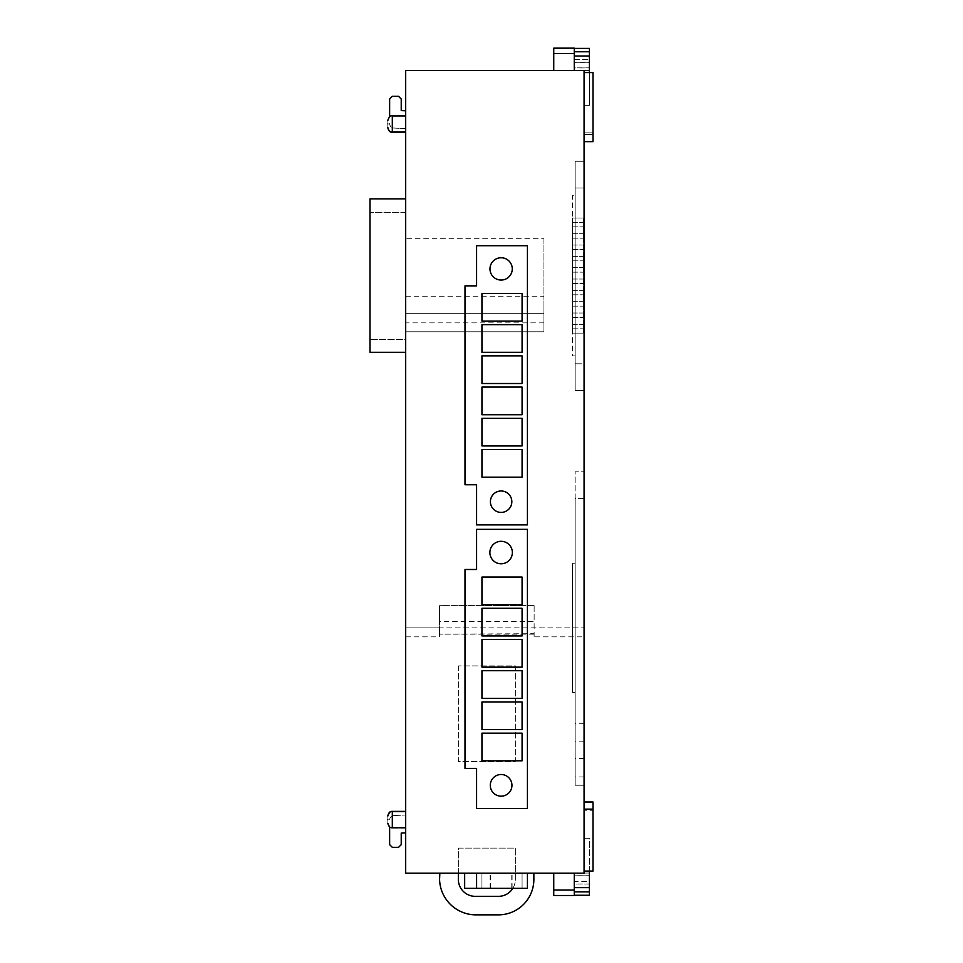 <?xml version="1.0" encoding="UTF-8"?>
<svg xmlns="http://www.w3.org/2000/svg" width="963" height="963" viewBox="0 0 963 963"><rect width="100%" height="100%" fill="white"/><g stroke="black" fill="none" stroke-linecap="round" stroke-linejoin="round"><path stroke-width="0.72" stroke-dasharray="4.82 3.61" d="M387.848 123.962C387.848 128.524 387.848 128.524 387.848 123.962C387.848 128.524 387.848 128.524 387.848 123.962C387.848 119.4 387.848 119.4 387.848 123.962C387.848 119.4 387.848 119.4 387.848 123.962M387.848 819.682C387.848 824.244 387.848 824.244 387.848 819.682C387.848 824.244 387.848 824.244 387.848 819.682C387.848 815.107 387.848 815.107 387.848 819.682C387.848 815.107 387.848 815.107 387.848 819.682M405.688 819.682L405.688 811.376L405.688 819.682M405.688 123.962L405.688 115.656L405.688 123.962M553.749 70.443L553.749 53.603L574.261 53.603L574.261 70.443L553.749 70.443L584.072 70.443L574.261 70.443L574.261 55.998L574.261 70.443L574.261 67.928L589.428 67.928L589.428 62.27L574.261 62.27L574.261 59.586L589.428 59.586L574.261 59.586M553.749 895.494L553.749 873.188L574.261 873.188L553.749 873.188M589.428 67.928L589.428 70.6L584.072 70.443L584.072 105.352L584.072 70.443L405.688 70.443L405.688 873.188L584.072 873.188L574.261 873.188L574.261 895.494M574.261 55.324L574.261 51.761L574.261 55.324M574.261 887.633L574.261 873.188L574.261 891.882L574.261 887.633L589.428 887.633L589.428 838.292L584.072 838.292L584.072 873.188L584.072 838.292L589.428 838.292L589.428 871.07M489.974 268.906A11.147 11.147 0 0 0 501.121 280.052A11.147 11.147 0 0 0 512.268 268.906A11.147 11.147 0 0 0 501.121 257.759A11.147 11.147 0 0 0 489.974 268.906M490.408 501.699A10.713 10.713 0 0 0 501.121 512.412A10.713 10.713 0 0 0 511.835 501.699A10.713 10.713 0 0 0 501.121 490.986A10.713 10.713 0 0 0 490.408 501.699M489.878 552.545A11.243 11.243 0 0 0 501.121 563.788A11.243 11.243 0 0 0 512.364 552.545A11.243 11.243 0 0 0 501.121 541.302A11.243 11.243 0 0 0 489.878 552.545M490.287 785.339A10.834 10.834 0 0 0 501.121 796.172A10.834 10.834 0 0 0 511.955 785.339A10.834 10.834 0 0 0 501.121 774.505A10.834 10.834 0 0 0 490.287 785.339M501.121 873.188L490.143 873.188L501.121 873.188M501.121 888.355L490.143 888.355L501.121 888.355M405.688 128.657L405.688 110.817L405.688 128.657L393.855 128.043A4.454 4.454 0 0 1 389.63 123.589A4.454 4.454 0 0 0 393.855 128.043L405.688 128.657M405.688 198.884L405.688 352.302L405.688 198.884L370.009 198.884L370.009 352.302L405.688 352.302M405.688 832.814L405.688 814.975L405.688 832.814L401.222 833.055L401.222 844.647L398.55 847.332L392.302 847.332L389.63 844.647L389.63 826.868M405.688 110.817L401.222 110.589L401.222 98.996L398.55 96.312L392.302 96.312L389.63 98.996L389.63 116.848M464.997 285.855L476.589 285.855L476.589 245.709L527.435 245.709L527.435 524.895L476.589 524.895L476.589 484.75L464.997 484.75L464.997 285.855M464.997 569.494L476.589 569.494L476.589 529.349L527.435 529.349L527.435 808.523L476.589 808.523L476.589 768.39L464.997 768.39L464.997 569.494M476.589 873.188L527.435 873.188L476.589 873.188L476.589 888.355L476.589 873.188L476.589 888.355L527.435 888.355L527.435 873.188M439.573 633.678L439.573 621.34L534.128 621.34L534.128 633.678L439.573 634.16L534.128 634.16L534.128 636.832L584.072 636.832L584.072 873.188L574.261 873.188L589.428 873.032L589.428 875.716L574.261 875.716L574.261 873.188L574.261 883.974L589.428 883.974L589.428 881.301L574.261 881.301M533.863 873.188L533.863 879.436A35.414 35.414 0 0 1 498.449 914.85L475.253 914.85A36.377 36.377 0 0 1 439.573 879.436L439.838 873.188M405.688 636.832L439.573 636.832L439.573 627.912L405.688 627.912L584.072 627.912L439.573 627.912L439.573 605.607L439.573 621.34M439.573 634.16L439.573 636.832M475.253 896.336L498.449 896.336A16.901 16.901 0 0 0 515.349 879.436L515.349 848.114L458.352 848.114L458.352 879.436A16.901 16.901 0 0 0 475.253 896.336M458.352 665.902L458.352 761.528L515.349 761.528L515.349 665.902L458.352 665.902L515.349 665.902L515.349 761.528L458.352 761.528L458.352 665.902M405.688 296.207L543.939 296.207L543.939 331.79L405.688 331.79L543.939 331.79L543.939 313.324L405.688 313.324L543.939 313.324L543.939 238.728L405.688 238.728M574.261 70.443L589.428 70.6L589.428 67.855L574.261 67.855L574.261 70.443L584.072 70.443L584.072 636.832M543.939 238.728L543.939 296.207M393.855 815.601L405.688 814.975L393.855 815.601A4.454 4.454 0 0 0 389.63 820.055A4.454 4.454 0 0 1 393.855 815.601M584.072 871.07L592.991 871.07L592.991 810.762L584.072 810.762L592.991 810.762L592.991 871.07L584.072 871.07L584.072 809.125L584.072 871.07L584.072 810.762L584.072 871.07L592.991 871.07L592.991 801.998L584.072 801.998L584.072 809.125L584.072 801.998M584.072 363.785L584.072 188.038L584.072 363.785L575.152 363.785L575.152 390.533L584.072 390.533L575.152 390.533L575.152 188.038L575.152 363.785L584.072 363.785M584.072 161.278L584.072 188.038L584.072 161.278L575.152 161.278L575.152 188.038L575.152 161.278L584.072 161.278M584.072 498.581L584.072 785.23L584.072 498.581L575.152 498.581L575.152 471.822L584.072 471.822L575.152 471.822L575.152 785.23L575.152 498.581L584.072 498.581M584.072 132.882L584.072 72.562L584.072 132.882L592.991 132.882L592.991 72.562L592.991 132.882L584.072 132.882M584.072 134.519L584.072 72.562L584.072 141.645L584.072 134.519L592.991 134.519L592.991 72.562L584.072 72.562M553.749 48.15L553.749 53.603M464.66 888.355L464.997 873.188M464.997 888.355L476.589 888.355M512.81 888.355A16.901 16.901 0 0 0 515.349 879.436L515.349 848.114L458.352 848.114L458.352 873.188M534.128 636.832L534.128 605.607L439.573 605.607M370.009 212.402L370.009 339.397L370.009 212.402L405.688 212.402L405.688 339.397L370.009 339.397L405.688 339.397L405.688 212.402L370.009 212.402M589.428 72.562L589.428 105.352L584.072 105.352L589.428 105.352L589.428 55.998L574.261 55.998M584.072 785.23L575.152 785.23L584.072 785.23M592.991 134.519L592.991 141.645L584.072 141.645M574.261 48.15L574.261 53.603M574.261 51.761L574.261 48.379L574.261 51.761L589.428 51.761L589.428 55.998M481.945 888.355L522.078 888.355L481.945 888.355L522.078 888.355L481.945 888.355L522.078 888.355L481.945 888.355L481.945 873.188L481.945 888.355L481.945 873.188L522.078 873.188L522.078 888.355L522.078 873.188L481.945 873.188L481.945 888.355L481.945 873.188L522.078 873.188L522.078 888.355L522.078 873.188L481.945 873.188L481.945 888.355M574.261 891.882L574.261 895.253L574.261 891.882L589.428 891.882L589.428 887.633M534.128 605.607L439.573 605.643M534.128 605.643L534.128 621.34M589.428 884.058L574.261 884.058L574.261 881.374L589.428 881.374L589.428 883.974M574.261 875.788L589.428 875.788L589.428 881.301M589.428 875.788L589.428 873.032L574.261 873.188M589.428 881.374L589.428 875.716M589.428 895.253L589.428 891.882M589.428 59.586L589.428 62.27M574.261 59.67L574.261 62.342L589.428 62.342L589.428 67.855M589.428 62.342L589.428 59.67M589.428 48.379L589.428 51.761M575.152 355.865L575.152 195.32L575.152 355.865L572.479 355.865L572.479 195.32L575.152 195.32L572.479 195.32L572.479 355.865L575.152 355.865M575.152 692.578L575.152 563.247L575.152 692.578L572.479 692.578L575.152 692.578M522.078 449.528L522.078 477.179L481.945 477.179L481.945 449.528L522.078 449.528M522.078 387.09L522.078 414.74L481.945 414.74L481.945 387.09L522.078 387.09M522.078 324.651L522.078 352.302L481.945 352.302L481.945 324.651L522.078 324.651M522.078 293.438L522.078 321.088L481.945 321.088L481.945 293.438L522.078 293.438M522.078 355.865L522.078 383.515L481.945 383.515L481.945 355.865L522.078 355.865M522.078 418.303L522.078 445.953L481.945 445.953L481.945 418.303L522.078 418.303M522.078 733.156L522.078 760.806L481.945 760.806L481.945 733.156L522.078 733.156M522.078 670.717L522.078 698.368L481.945 698.368L481.945 670.717L522.078 670.717M522.078 608.291L522.078 635.941L481.945 635.941L481.945 608.291L522.078 608.291M522.078 577.066L522.078 604.716L481.945 604.716L481.945 577.066L522.078 577.066M522.078 639.504L522.078 667.154L481.945 667.154L481.945 639.504L522.078 639.504M522.078 701.943L522.078 729.593L481.945 729.593L481.945 701.943L522.078 701.943M522.078 888.355L522.078 873.188L522.078 888.355M522.078 873.188L481.945 873.188L522.078 873.188M572.479 563.247L575.152 563.247L572.479 563.247L572.479 692.578L572.479 563.247M574.261 881.374L574.261 875.716M574.261 62.27L574.261 67.928M574.261 67.855L574.261 62.342M572.479 218.059L572.479 333.126L572.479 218.059L583.181 218.059L572.479 218.059M583.181 333.126L583.181 218.059L583.181 333.126L572.479 333.126L583.181 333.126M583.181 324.338L583.181 328.804L583.181 324.338L583.181 328.804L583.181 324.338L572.479 324.338L572.479 328.804L583.181 328.804L572.479 328.804L572.479 324.338L583.181 324.338L572.479 324.338L572.479 328.804L583.181 328.804L572.479 328.804L572.479 324.338L583.181 324.338M583.181 313.011L583.181 317.465L583.181 313.011L583.181 317.465L583.181 313.011L572.479 313.011L572.479 317.465L583.181 317.465L572.479 317.465L572.479 313.011L583.181 313.011L572.479 313.011L572.479 317.465L583.181 317.465L572.479 317.465L572.479 313.011L583.181 313.011M583.181 301.684L583.181 306.138L583.181 301.684L583.181 306.138L583.181 301.684L572.479 301.684L572.479 306.138L583.181 306.138L572.479 306.138L572.479 301.684L583.181 301.684L572.479 301.684L572.479 306.138L583.181 306.138L572.479 306.138L572.479 301.684L583.181 301.684M583.181 290.357L583.181 294.81L583.181 290.357L583.181 294.81L583.181 290.357L572.479 290.357L572.479 294.81L583.181 294.81L572.479 294.81L572.479 290.357L583.181 290.357L572.479 290.357L572.479 294.81L583.181 294.81L572.479 294.81L572.479 290.357L583.181 290.357M583.181 279.029L583.181 283.483L583.181 279.029L583.181 283.483L583.181 279.029L572.479 279.029L572.479 283.483L583.181 283.483L572.479 283.483L572.479 279.029L583.181 279.029L572.479 279.029L572.479 283.483L583.181 283.483L572.479 283.483L572.479 279.029L583.181 279.029M583.181 267.702L583.181 272.156L583.181 267.702L583.181 272.156L583.181 267.702L572.479 267.702L572.479 272.156L583.181 272.156L572.479 272.156L572.479 267.702L583.181 267.702L572.479 267.702L572.479 272.156L583.181 272.156L572.479 272.156L572.479 267.702L583.181 267.702M583.181 256.375L583.181 260.829L583.181 256.375L583.181 260.829L583.181 256.375L572.479 256.375L572.479 260.829L583.181 260.829L572.479 260.829L572.479 256.375L583.181 256.375L572.479 256.375L572.479 260.829L583.181 260.829L572.479 260.829L572.479 256.375L583.181 256.375M583.181 245.047L583.181 249.501L583.181 245.047L583.181 249.501L583.181 245.047L572.479 245.047L572.479 249.501L583.181 249.501L572.479 249.501L572.479 245.047L583.181 245.047L572.479 245.047L572.479 249.501L583.181 249.501L572.479 249.501L572.479 245.047L583.181 245.047M583.181 233.72L583.181 238.174L583.181 233.72L583.181 238.174L583.181 233.72L572.479 233.72L572.479 238.174L583.181 238.174L572.479 238.174L572.479 233.72L583.181 233.72L572.479 233.72L572.479 238.174L583.181 238.174L572.479 238.174L572.479 233.72L583.181 233.72M583.181 222.393L583.181 226.847L583.181 222.393L583.181 226.847L583.181 222.393L572.479 222.393L572.479 226.847L583.181 226.847L572.479 226.847L572.479 222.393L583.181 222.393L572.479 222.393L572.479 226.847L583.181 226.847L572.479 226.847L572.479 222.393L583.181 222.393M392.302 827.759L392.302 811.376M392.302 132.268L392.302 115.945M553.749 890.041L574.261 890.041M543.939 322.87L405.688 322.87M592.991 809.125L584.072 809.125M584.072 188.038L575.152 188.038L584.072 188.038M584.072 723.309L575.152 723.309M584.072 741.823L575.152 741.823M584.072 776.985L575.152 776.985M584.072 758.471L575.152 758.471M405.688 827.987L392.302 827.987L389.63 827.085M389.63 116.547L392.302 115.656L405.688 115.656M490.492 888.355L490.492 873.188M490.143 888.355L490.143 873.188M511.75 888.355L511.75 873.188M512.099 888.355L512.099 873.188"/><path stroke-width="1.44" d="M387.848 819.682C387.848 823.967 387.848 823.967 387.848 819.682C387.848 823.967 387.848 823.967 387.848 819.682C387.848 815.384 387.848 815.384 387.848 819.682C387.848 815.384 387.848 815.384 387.848 819.682M387.848 123.962C387.848 128.187 387.848 128.187 387.848 123.962C387.848 128.187 387.848 128.187 387.848 123.962C387.848 119.749 387.848 119.749 387.848 123.962C387.848 119.749 387.848 119.749 387.848 123.962M574.261 55.998L589.428 55.998L589.428 48.379L574.261 48.379M589.428 871.07L589.428 891.882L574.261 891.882M489.974 268.906A11.147 11.147 0 0 0 501.121 280.052A11.147 11.147 0 0 0 512.268 268.906A11.147 11.147 0 0 0 501.121 257.759A11.147 11.147 0 0 0 489.974 268.906M490.408 501.699A10.713 10.713 0 0 0 501.121 512.412A10.713 10.713 0 0 0 511.835 501.699A10.713 10.713 0 0 0 501.121 490.986A10.713 10.713 0 0 0 490.408 501.699M489.878 552.545A11.243 11.243 0 0 0 501.121 563.788A11.243 11.243 0 0 0 512.364 552.545A11.243 11.243 0 0 0 501.121 541.302A11.243 11.243 0 0 0 489.878 552.545M490.287 785.339A10.834 10.834 0 0 0 501.121 796.172A10.834 10.834 0 0 0 511.955 785.339A10.834 10.834 0 0 0 501.121 774.505A10.834 10.834 0 0 0 490.287 785.339M405.688 873.188L405.688 70.443L584.072 70.443L584.072 873.188L405.688 873.188M389.63 116.848L389.63 98.996L392.302 96.312L398.55 96.312L401.222 98.996L401.222 110.589L405.688 110.817M405.688 352.302L370.009 352.302L370.009 198.884L405.688 198.884M405.688 832.814L401.222 833.055L401.222 844.647L398.55 847.332L392.302 847.332L389.63 844.647L389.63 826.868M553.749 70.443L553.749 48.15L574.261 48.15L574.261 53.603L553.749 53.603M574.261 70.443L574.261 53.603M476.589 245.709L476.589 285.855L464.997 285.855L464.997 484.75L476.589 484.75L476.589 524.895L527.435 524.895L527.435 245.709L476.589 245.709M476.589 529.349L476.589 569.494L464.997 569.494L464.997 768.39L476.589 768.39L476.589 808.523L527.435 808.523L527.435 529.349L476.589 529.349M464.66 873.188L464.66 888.355L476.589 888.355L476.589 873.188M476.589 888.355L527.435 888.355L527.435 873.188M458.352 873.188L458.352 879.436A16.901 16.901 0 0 0 475.253 896.336L498.449 896.336A16.901 16.901 0 0 0 512.81 888.355M533.863 873.188L533.863 879.436A35.414 35.414 0 0 1 498.449 914.85L475.253 914.85A36.377 36.377 0 0 1 439.573 879.436L439.838 873.188M553.749 873.188L553.749 895.494L574.261 895.494L574.261 873.188M589.428 55.998L589.428 72.562M589.428 887.633L574.261 887.633M584.072 871.07L592.991 871.07L592.991 801.998L584.072 801.998M584.072 72.562L592.991 72.562L592.991 134.519L584.072 134.519M584.072 141.645L592.991 141.645L592.991 134.519M481.945 477.179L522.078 477.179L522.078 449.528L481.945 449.528L481.945 477.179M481.945 414.74L522.078 414.74L522.078 387.09L481.945 387.09L481.945 414.74M481.945 352.302L522.078 352.302L522.078 324.651L481.945 324.651L481.945 352.302M481.945 321.088L522.078 321.088L522.078 293.438L481.945 293.438L481.945 321.088M481.945 383.515L522.078 383.515L522.078 355.865L481.945 355.865L481.945 383.515M481.945 445.953L522.078 445.953L522.078 418.303L481.945 418.303L481.945 445.953M481.945 760.806L522.078 760.806L522.078 733.156L481.945 733.156L481.945 760.806M481.945 698.368L522.078 698.368L522.078 670.717L481.945 670.717L481.945 698.368M481.945 635.941L522.078 635.941L522.078 608.291L481.945 608.291L481.945 635.941M481.945 604.716L522.078 604.716L522.078 577.066L481.945 577.066L481.945 604.716M481.945 667.154L522.078 667.154L522.078 639.504L481.945 639.504L481.945 667.154M481.945 729.593L522.078 729.593L522.078 701.943L481.945 701.943L481.945 729.593M589.428 891.882L589.428 895.253L574.261 895.253M574.261 51.761L589.428 51.761M405.688 811.376L392.302 811.376L392.302 827.759C390.135 827.999 388.655 826.507 387.848 823.293M405.688 115.945L392.302 115.945L392.302 132.268C390.135 132.509 388.655 131.028 387.848 127.814M553.749 890.041L574.261 890.041M584.072 809.125L592.991 809.125M405.688 131.979L392.302 131.979C390.135 132.22 388.655 130.727 387.848 127.525M389.63 827.085L387.848 823.521M387.848 816.058C389.064 812.459 390.557 810.978 392.302 811.604L405.688 811.604M392.302 827.759L405.688 827.759M392.302 132.268L405.688 132.268M389.63 116.547L387.848 120.122M392.302 115.945C390.557 115.331 389.064 116.812 387.848 120.411M392.302 811.376C390.135 811.135 388.655 812.616 387.848 815.83"/></g></svg>
